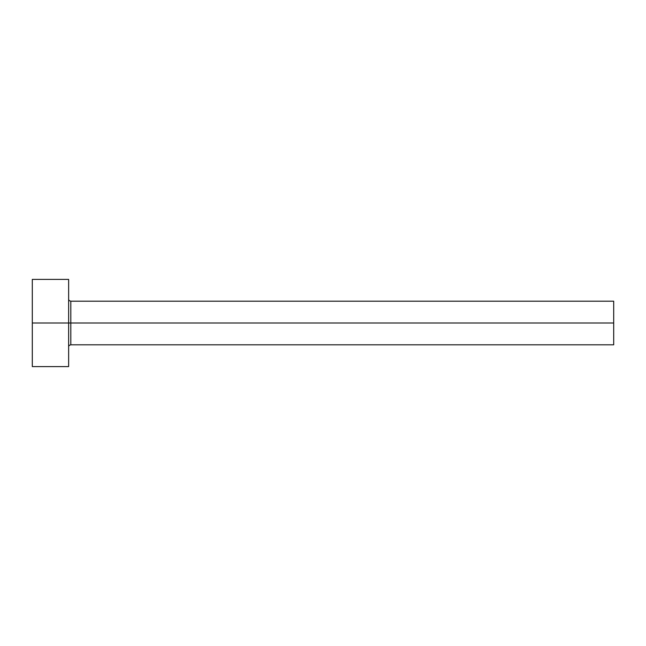 <?xml version="1.0" encoding="UTF-8"?>
<svg xmlns="http://www.w3.org/2000/svg" width="646" height="646" viewBox="0 0 646 646"><rect width="100%" height="100%" fill="white"/><g stroke="black" fill="none" stroke-linecap="round" stroke-linejoin="round"><path stroke-width="0.97" d="M32.3 366.605L32.3 279.395L32.3 323L613.7 323L613.7 344.803L613.7 323L70.818 323L70.818 301.197L70.818 323L32.3 323L32.3 366.605L68.638 366.605L68.638 279.395L68.638 366.605M68.638 346.983C68.541 345.909 69.267 345.182 70.818 344.803L70.818 323L70.818 344.803L613.7 344.803M613.7 323L613.7 301.197L613.7 323M613.7 301.197L70.818 301.197C69.267 300.818 68.541 300.091 68.638 299.017M32.3 279.395L68.638 279.395"/></g></svg>
